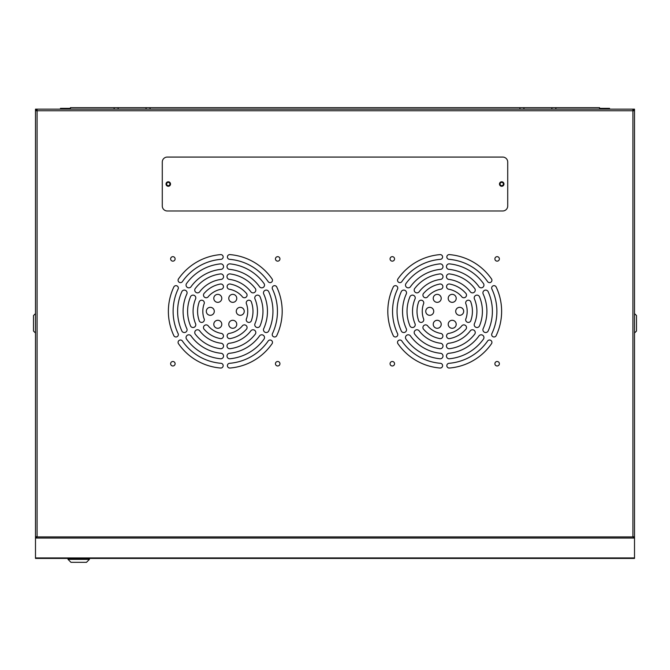 <?xml version="1.0" encoding="UTF-8"?>
<svg xmlns="http://www.w3.org/2000/svg" width="670" height="670" viewBox="0 0 670 670"><rect width="100%" height="100%" fill="white"/><g stroke="black" fill="none" stroke-linecap="round" stroke-linejoin="round"><path stroke-width="1" d="M60.459 109.151L60.459 108.356L70.442 108.356M599.558 108.356L609.541 108.356L609.541 109.151M70.442 109.151L70.442 107.661L599.558 107.661L599.558 109.151M150.055 109.151L150.055 107.661M118.113 107.661L118.113 109.151M146.06 109.151L146.06 107.661M114.118 109.151L114.118 107.661M555.882 107.661L555.882 109.151M523.94 107.661L523.94 109.151M551.887 109.151L551.887 107.661M519.945 109.151L519.945 107.661M634.507 333.032L636.5 331.039L636.5 315.562L634.507 313.568M35.493 313.568L33.5 315.562L33.5 331.039L35.493 333.032M67.997 558.412L67.997 559.35L89.453 559.35L89.453 558.412M67.997 559.35L70.987 562.339L86.463 562.339L89.453 559.35M494.887 258.905A2.245 2.245 0 0 0 497.132 261.149A2.245 2.245 0 0 0 499.376 258.905A2.245 2.245 0 0 0 497.132 256.66A2.245 2.245 0 0 0 494.887 258.905M494.887 363.735A2.245 2.245 0 0 0 497.132 365.979A2.245 2.245 0 0 0 499.376 363.735A2.245 2.245 0 0 0 497.132 361.49A2.245 2.245 0 0 0 494.887 363.735M390.057 363.735A2.245 2.245 0 0 0 392.302 365.979A2.245 2.245 0 0 0 394.555 363.735A2.245 2.245 0 0 0 392.302 361.49A2.245 2.245 0 0 0 390.057 363.735M390.057 258.905A2.245 2.245 0 0 0 392.302 261.149A2.245 2.245 0 0 0 394.555 258.905A2.245 2.245 0 0 0 392.302 256.66A2.245 2.245 0 0 0 390.057 258.905M170.624 258.905A2.245 2.245 0 0 0 172.868 261.149A2.245 2.245 0 0 0 175.113 258.905A2.245 2.245 0 0 0 172.868 256.66A2.245 2.245 0 0 0 170.624 258.905M275.445 258.905A2.245 2.245 0 0 0 277.698 261.149A2.245 2.245 0 0 0 279.943 258.905A2.245 2.245 0 0 0 277.698 256.66A2.245 2.245 0 0 0 275.445 258.905M275.445 363.735A2.245 2.245 0 0 0 277.698 365.979A2.245 2.245 0 0 0 279.943 363.735A2.245 2.245 0 0 0 277.698 361.49A2.245 2.245 0 0 0 275.445 363.735M170.624 363.735A2.245 2.245 0 0 0 172.868 365.979A2.245 2.245 0 0 0 175.113 363.735A2.245 2.245 0 0 0 172.868 361.49A2.245 2.245 0 0 0 170.624 363.735M166.629 184.032A1.65 1.65 0 0 0 168.279 185.674A1.65 1.65 0 0 0 169.92 184.032A1.65 1.65 0 0 0 168.279 182.382A1.65 1.65 0 0 0 166.629 184.032M500.08 184.032A1.65 1.65 0 0 0 501.721 185.674A1.65 1.65 0 0 0 503.371 184.032A1.65 1.65 0 0 0 501.721 182.382A1.65 1.65 0 0 0 500.08 184.032M268.042 341.197A2.378 2.378 0 0 1 272.481 342.387A2.378 2.378 0 0 1 271.936 343.894A56.908 56.908 0 0 1 230.162 368.014A2.378 2.378 0 0 1 227.406 365.862A2.378 2.378 0 0 1 229.777 363.291A52.16 52.16 0 0 0 268.042 341.197M242.096 326.215A2.663 2.663 0 0 1 247.071 327.546A2.663 2.663 0 0 1 246.091 329.606A27.704 27.704 0 0 1 230.715 338.484A2.663 2.663 0 0 1 227.155 336.474A2.663 2.663 0 0 1 229.777 333.325A22.462 22.462 0 0 0 242.096 326.215M259.357 336.181A2.755 2.755 0 0 1 264.508 337.563A2.755 2.755 0 0 1 263.812 339.389A47.671 47.671 0 0 1 230.321 358.726A2.755 2.755 0 0 1 227.029 356.298A2.755 2.755 0 0 1 229.777 353.257A42.176 42.176 0 0 0 259.357 336.181M250.647 331.147A2.772 2.772 0 0 1 255.814 332.538A2.772 2.772 0 0 1 255.01 334.489A37.688 37.688 0 0 1 230.48 348.643A2.772 2.772 0 0 1 227.029 346.323A2.772 2.772 0 0 1 229.777 343.199A32.194 32.194 0 0 0 250.647 331.147M220.397 254.625A2.378 2.378 0 0 1 223.169 256.97A2.378 2.378 0 0 1 220.79 259.349A52.16 52.16 0 0 0 182.525 281.442A2.378 2.378 0 0 1 179.108 282.212A2.378 2.378 0 0 1 178.622 278.745A56.908 56.908 0 0 1 220.397 254.625M219.852 284.155A2.663 2.663 0 0 1 223.453 286.643A2.663 2.663 0 0 1 220.79 289.314A22.462 22.462 0 0 0 208.47 296.425A2.663 2.663 0 0 1 204.434 297.12A2.663 2.663 0 0 1 204.467 293.033A27.704 27.704 0 0 1 219.852 284.155M220.237 263.913A2.755 2.755 0 0 1 223.546 266.618A2.755 2.755 0 0 1 220.79 269.382A42.176 42.176 0 0 0 191.21 286.459A2.755 2.755 0 0 1 187.206 287.321A2.755 2.755 0 0 1 186.754 283.251A47.671 47.671 0 0 1 220.237 263.913M220.087 273.988A2.772 2.772 0 0 1 223.554 276.668A2.772 2.772 0 0 1 220.79 279.44A32.194 32.194 0 0 0 199.92 291.492A2.772 2.772 0 0 1 195.841 292.304A2.772 2.772 0 0 1 195.556 288.15A37.688 37.688 0 0 1 220.087 273.988M220.79 363.291A2.378 2.378 0 0 1 223.169 365.669A2.378 2.378 0 0 1 220.397 368.014A56.908 56.908 0 0 1 178.622 343.894A2.378 2.378 0 0 1 179.108 340.427A2.378 2.378 0 0 1 182.525 341.197A52.16 52.16 0 0 0 220.79 363.291M173.739 287.204A2.378 2.378 0 0 1 178.346 288.033A2.378 2.378 0 0 1 178.027 289.222A52.16 52.16 0 0 0 178.027 333.417A2.378 2.378 0 0 1 176.394 336.943A2.378 2.378 0 0 1 173.739 335.435A56.908 56.908 0 0 1 173.739 287.204M220.79 343.199A2.772 2.772 0 0 1 223.554 345.971A2.772 2.772 0 0 1 220.087 348.643A37.688 37.688 0 0 1 195.556 334.489A2.772 2.772 0 0 1 195.841 330.335A2.772 2.772 0 0 1 199.92 331.147A32.194 32.194 0 0 0 220.79 343.199M190.355 297.162A2.772 2.772 0 0 1 195.799 297.882A2.772 2.772 0 0 1 195.422 299.272A32.194 32.194 0 0 0 195.422 323.367A2.772 2.772 0 0 1 193.395 327.496A2.772 2.772 0 0 1 190.355 325.478A37.688 37.688 0 0 1 190.355 297.162M220.79 353.257A2.755 2.755 0 0 1 223.546 356.021A2.755 2.755 0 0 1 220.237 358.726A47.671 47.671 0 0 1 186.754 339.389A2.755 2.755 0 0 1 187.206 335.318A2.755 2.755 0 0 1 191.21 336.181A42.176 42.176 0 0 0 220.79 353.257M181.712 291.986A2.755 2.755 0 0 1 187.081 292.857A2.755 2.755 0 0 1 186.712 294.239A42.176 42.176 0 0 0 186.712 328.401A2.755 2.755 0 0 1 184.769 332.504A2.755 2.755 0 0 1 181.712 330.653A47.671 47.671 0 0 1 181.712 291.986M220.79 333.325A2.663 2.663 0 0 1 223.453 335.997A2.663 2.663 0 0 1 219.852 338.484A27.704 27.704 0 0 1 204.467 329.606A2.663 2.663 0 0 1 204.434 325.519A2.663 2.663 0 0 1 208.47 326.215A22.462 22.462 0 0 0 220.79 333.325M199.04 302.438A2.663 2.663 0 0 1 201.888 300.219A2.663 2.663 0 0 1 203.973 304.205A22.462 22.462 0 0 0 203.973 318.434A2.663 2.663 0 0 1 201.888 322.421A2.663 2.663 0 0 1 199.04 320.201A27.704 27.704 0 0 1 199.04 302.438M456.203 324.288A3.995 3.995 0 0 1 452.208 328.283A3.995 3.995 0 0 1 448.213 324.288A3.995 3.995 0 0 1 452.208 320.293A3.995 3.995 0 0 1 456.203 324.288M433.733 311.316A3.995 3.995 0 0 1 429.746 315.31A3.995 3.995 0 0 1 425.752 311.316A3.995 3.995 0 0 1 429.746 307.329A3.995 3.995 0 0 1 433.733 311.316M456.203 298.351A3.995 3.995 0 0 1 452.208 302.346A3.995 3.995 0 0 1 448.213 298.351A3.995 3.995 0 0 1 452.208 294.356A3.995 3.995 0 0 1 456.203 298.351M463.69 311.316A3.995 3.995 0 0 1 459.695 315.31A3.995 3.995 0 0 1 455.701 311.316A3.995 3.995 0 0 1 459.695 307.329A3.995 3.995 0 0 1 463.69 311.316M441.22 298.351A3.995 3.995 0 0 1 437.234 302.346A3.995 3.995 0 0 1 433.239 298.351A3.995 3.995 0 0 1 437.234 294.356A3.995 3.995 0 0 1 441.22 298.351M441.22 324.288A3.995 3.995 0 0 1 437.234 328.283A3.995 3.995 0 0 1 433.239 324.288A3.995 3.995 0 0 1 437.234 320.293A3.995 3.995 0 0 1 441.22 324.288M446.446 276.668A2.772 2.772 0 0 1 449.913 273.988A37.688 37.688 0 0 1 474.444 288.15A2.772 2.772 0 0 1 474.159 292.304A2.772 2.772 0 0 1 470.08 291.492A32.194 32.194 0 0 0 449.21 279.44A2.772 2.772 0 0 1 446.446 276.668M446.455 266.618A2.755 2.755 0 0 1 449.763 263.913A47.671 47.671 0 0 1 483.246 283.251A2.755 2.755 0 0 1 482.794 287.321A2.755 2.755 0 0 1 478.79 286.459A42.176 42.176 0 0 0 449.21 269.382A2.755 2.755 0 0 1 446.455 266.618M446.547 286.643A2.663 2.663 0 0 1 450.148 284.155A27.704 27.704 0 0 1 465.533 293.033A2.663 2.663 0 0 1 465.566 297.12A2.663 2.663 0 0 1 461.53 296.425A22.462 22.462 0 0 0 449.21 289.314A2.663 2.663 0 0 1 446.547 286.643M446.831 256.97A2.378 2.378 0 0 1 449.604 254.625A56.908 56.908 0 0 1 491.378 278.745A2.378 2.378 0 0 1 490.892 282.212A2.378 2.378 0 0 1 487.475 281.442A52.16 52.16 0 0 0 449.21 259.349A2.378 2.378 0 0 1 446.831 256.97M491.654 288.033A2.378 2.378 0 0 1 496.261 287.204A56.908 56.908 0 0 1 496.261 335.435A2.378 2.378 0 0 1 491.654 334.606A2.378 2.378 0 0 1 491.973 333.417A52.16 52.16 0 0 0 491.973 289.222A2.378 2.378 0 0 1 491.654 288.033M465.667 302.873A2.663 2.663 0 0 1 468.112 300.219A2.663 2.663 0 0 1 470.96 302.438A27.704 27.704 0 0 1 470.96 320.201A2.663 2.663 0 0 1 468.112 322.421A2.663 2.663 0 0 1 466.027 318.434A22.462 22.462 0 0 0 466.027 304.205A2.663 2.663 0 0 1 465.667 302.873M482.919 292.857A2.755 2.755 0 0 1 488.288 291.986A47.671 47.671 0 0 1 488.288 330.653A2.755 2.755 0 0 1 482.919 329.782A2.755 2.755 0 0 1 483.288 328.401A42.176 42.176 0 0 0 483.288 294.239A2.755 2.755 0 0 1 482.919 292.857M474.201 297.882A2.772 2.772 0 0 1 479.645 297.162A37.688 37.688 0 0 1 479.645 325.478A2.772 2.772 0 0 1 474.201 324.757A2.772 2.772 0 0 1 474.578 323.367A32.194 32.194 0 0 0 474.578 299.272A2.772 2.772 0 0 1 474.201 297.882M446.831 365.669A2.378 2.378 0 0 1 449.21 363.291A52.16 52.16 0 0 0 487.475 341.197A2.378 2.378 0 0 1 490.892 340.427A2.378 2.378 0 0 1 491.378 343.894A56.908 56.908 0 0 1 449.604 368.014A2.378 2.378 0 0 1 446.831 365.669M446.547 335.997A2.663 2.663 0 0 1 449.21 333.325A22.462 22.462 0 0 0 461.53 326.215A2.663 2.663 0 0 1 465.566 325.519A2.663 2.663 0 0 1 465.533 329.606A27.704 27.704 0 0 1 450.148 338.484A2.663 2.663 0 0 1 446.547 335.997M446.455 356.021A2.755 2.755 0 0 1 449.21 353.257A42.176 42.176 0 0 0 478.79 336.181A2.755 2.755 0 0 1 482.794 335.318A2.755 2.755 0 0 1 483.246 339.389A47.671 47.671 0 0 1 449.763 358.726A2.755 2.755 0 0 1 446.455 356.021M446.446 345.971A2.772 2.772 0 0 1 449.21 343.199A32.194 32.194 0 0 0 470.08 331.147A2.772 2.772 0 0 1 474.159 330.335A2.772 2.772 0 0 1 474.444 334.489A37.688 37.688 0 0 1 449.913 348.643A2.772 2.772 0 0 1 446.446 345.971M397.519 342.387A2.378 2.378 0 0 1 401.958 341.197A52.16 52.16 0 0 0 440.224 363.291A2.378 2.378 0 0 1 442.594 365.862A2.378 2.378 0 0 1 439.838 368.014A56.908 56.908 0 0 1 398.064 343.894A2.378 2.378 0 0 1 397.519 342.387M422.929 327.546A2.663 2.663 0 0 1 427.904 326.215A22.462 22.462 0 0 0 440.224 333.325A2.663 2.663 0 0 1 442.845 336.474A2.663 2.663 0 0 1 439.286 338.484A27.704 27.704 0 0 1 423.909 329.606A2.663 2.663 0 0 1 422.929 327.546M405.492 337.563A2.755 2.755 0 0 1 410.643 336.181A42.176 42.176 0 0 0 440.224 353.257A2.755 2.755 0 0 1 442.97 356.298A2.755 2.755 0 0 1 439.679 358.726A47.671 47.671 0 0 1 406.188 339.389A2.755 2.755 0 0 1 405.492 337.563M414.186 332.538A2.772 2.772 0 0 1 419.353 331.147A32.194 32.194 0 0 0 440.224 343.199A2.772 2.772 0 0 1 442.97 346.323A2.772 2.772 0 0 1 439.52 348.643A37.688 37.688 0 0 1 414.99 334.489A2.772 2.772 0 0 1 414.186 332.538M397.461 333.417A52.16 52.16 0 0 1 397.461 289.222A2.378 2.378 0 0 0 396.422 285.881A2.378 2.378 0 0 0 393.173 287.204A56.908 56.908 0 0 0 393.173 335.435A2.378 2.378 0 0 0 396.422 336.759A2.378 2.378 0 0 0 397.461 333.417M423.415 318.434A22.462 22.462 0 0 1 423.415 304.205A2.663 2.663 0 0 0 422 300.361A2.663 2.663 0 0 0 418.474 302.438A27.704 27.704 0 0 0 418.474 320.201A2.663 2.663 0 0 0 422 322.27A2.663 2.663 0 0 0 423.415 318.434M406.154 328.401A42.176 42.176 0 0 1 406.154 294.239A2.755 2.755 0 0 0 404.898 290.345A2.755 2.755 0 0 0 401.146 291.986A47.671 47.671 0 0 0 401.146 330.653A2.755 2.755 0 0 0 404.898 332.295A2.755 2.755 0 0 0 406.154 328.401M414.864 323.367A32.194 32.194 0 0 1 414.864 299.272A2.772 2.772 0 0 0 413.532 295.328A2.772 2.772 0 0 0 409.789 297.162A37.688 37.688 0 0 0 409.789 325.478A2.772 2.772 0 0 0 413.532 327.312A2.772 2.772 0 0 0 414.864 323.367M397.519 280.253A2.378 2.378 0 0 1 398.064 278.745A56.908 56.908 0 0 1 439.838 254.625A2.378 2.378 0 0 1 442.594 256.778A2.378 2.378 0 0 1 440.224 259.349A52.16 52.16 0 0 0 401.958 281.442A2.378 2.378 0 0 1 397.519 280.253M422.929 295.093A2.663 2.663 0 0 1 423.909 293.033A27.704 27.704 0 0 1 439.286 284.155A2.663 2.663 0 0 1 442.845 286.165A2.663 2.663 0 0 1 440.224 289.314A22.462 22.462 0 0 0 427.904 296.425A2.663 2.663 0 0 1 422.929 295.093M405.492 285.077A2.755 2.755 0 0 1 406.188 283.251A47.671 47.671 0 0 1 439.679 263.913A2.755 2.755 0 0 1 442.97 266.342A2.755 2.755 0 0 1 440.224 269.382A42.176 42.176 0 0 0 410.643 286.459A2.755 2.755 0 0 1 405.492 285.077M414.186 290.102A2.772 2.772 0 0 1 414.99 288.15A37.688 37.688 0 0 1 439.52 273.988A2.772 2.772 0 0 1 442.97 276.316A2.772 2.772 0 0 1 440.224 279.44A32.194 32.194 0 0 0 419.353 291.492A2.772 2.772 0 0 1 414.186 290.102M255.01 288.15A2.772 2.772 0 0 1 253.763 292.782A2.772 2.772 0 0 1 250.647 291.492A32.194 32.194 0 0 0 229.777 279.44A2.772 2.772 0 0 1 227.029 276.316A2.772 2.772 0 0 1 230.48 273.988A37.688 37.688 0 0 1 255.01 288.15M263.812 283.251A2.755 2.755 0 0 1 262.464 287.748A2.755 2.755 0 0 1 259.357 286.459A42.176 42.176 0 0 0 229.777 269.382A2.755 2.755 0 0 1 227.029 266.342A2.755 2.755 0 0 1 230.321 263.913A47.671 47.671 0 0 1 263.812 283.251M246.091 293.033A2.663 2.663 0 0 1 245.094 297.664A2.663 2.663 0 0 1 242.096 296.425A22.462 22.462 0 0 0 229.777 289.314A2.663 2.663 0 0 1 227.155 286.165A2.663 2.663 0 0 1 230.715 284.155A27.704 27.704 0 0 1 246.091 293.033M271.936 278.745A2.378 2.378 0 0 1 270.722 282.556A2.378 2.378 0 0 1 268.042 281.442A52.16 52.16 0 0 0 229.777 259.349A2.378 2.378 0 0 1 227.406 256.778A2.378 2.378 0 0 1 230.162 254.625A56.908 56.908 0 0 1 271.936 278.745M236.761 324.288A3.995 3.995 0 0 1 232.766 328.283A3.995 3.995 0 0 1 228.78 324.288A3.995 3.995 0 0 1 232.766 320.293A3.995 3.995 0 0 1 236.761 324.288M236.761 298.351A3.995 3.995 0 0 1 232.766 302.346A3.995 3.995 0 0 1 228.78 298.351A3.995 3.995 0 0 1 232.766 294.356A3.995 3.995 0 0 1 236.761 298.351M214.299 311.316A3.995 3.995 0 0 1 210.305 315.31A3.995 3.995 0 0 1 206.31 311.316A3.995 3.995 0 0 1 210.305 307.329A3.995 3.995 0 0 1 214.299 311.316M221.787 298.351A3.995 3.995 0 0 1 217.792 302.346A3.995 3.995 0 0 1 213.797 298.351A3.995 3.995 0 0 1 217.792 294.356A3.995 3.995 0 0 1 221.787 298.351M244.249 311.316A3.995 3.995 0 0 1 240.254 315.31A3.995 3.995 0 0 1 236.267 311.316A3.995 3.995 0 0 1 240.254 307.329A3.995 3.995 0 0 1 244.249 311.316M221.787 324.288A3.995 3.995 0 0 1 217.792 328.283A3.995 3.995 0 0 1 213.797 324.288A3.995 3.995 0 0 1 217.792 320.293A3.995 3.995 0 0 1 221.787 324.288M260.211 325.478A2.772 2.772 0 0 1 256.468 327.312A2.772 2.772 0 0 1 255.136 323.367A32.194 32.194 0 0 0 255.136 299.272A2.772 2.772 0 0 1 256.468 295.328A2.772 2.772 0 0 1 260.211 297.162A37.688 37.688 0 0 1 260.211 325.478M268.854 330.653A2.755 2.755 0 0 1 265.102 332.295A2.755 2.755 0 0 1 263.846 328.401A42.176 42.176 0 0 0 263.846 294.239A2.755 2.755 0 0 1 265.102 290.345A2.755 2.755 0 0 1 268.854 291.986A47.671 47.671 0 0 1 268.854 330.653M251.526 320.201A2.663 2.663 0 0 1 248.001 322.27A2.663 2.663 0 0 1 246.585 318.434A22.462 22.462 0 0 0 246.585 304.205A2.663 2.663 0 0 1 248.001 300.361A2.663 2.663 0 0 1 251.526 302.438A27.704 27.704 0 0 1 251.526 320.201M276.827 335.435A2.378 2.378 0 0 1 273.578 336.759A2.378 2.378 0 0 1 272.539 333.417A52.16 52.16 0 0 0 272.539 289.222A2.378 2.378 0 0 1 273.578 285.881A2.378 2.378 0 0 1 276.827 287.204A56.908 56.908 0 0 1 276.827 335.435M35.937 537.348L37.093 536.427L37.093 536.921L632.907 536.921L634.507 537.491L634.507 538.052L632.907 536.427L633.703 537.348M634.507 557.943L634.507 538.052L35.493 538.052L37.093 536.921L35.493 537.491L35.493 557.943L634.507 557.943L634.507 558.412L35.493 558.412L35.493 557.943M37.093 109.151L632.907 109.151L632.907 110.751L37.093 110.751L37.093 109.151L36.398 109.151L36.398 109.955L37.093 109.955M632.907 109.955L633.602 109.955L633.602 109.151L632.907 109.151M634.507 110.751L632.907 110.751L632.907 536.427L634.507 537.348L634.507 109.151L633.703 109.151L633.703 110.751M634.507 537.491L634.063 537.348M35.711 537.022L37.093 536.427L37.093 110.751L35.493 110.751L35.493 537.491M36.297 110.751L36.297 109.151L35.493 109.151L35.493 110.751M634.507 537.348L634.507 534.752M35.493 534.752L35.493 537.348M168.279 181.788A2.245 2.245 0 0 0 166.034 184.032A2.245 2.245 0 0 0 168.279 186.277A2.245 2.245 0 0 0 170.523 184.032A2.245 2.245 0 0 0 168.279 181.788M501.721 181.788A2.245 2.245 0 0 0 499.477 184.032A2.245 2.245 0 0 0 501.721 186.277A2.245 2.245 0 0 0 503.966 184.032A2.245 2.245 0 0 0 501.721 181.788M162.282 162.065L162.282 205.992A4.992 4.992 0 0 0 167.282 210.983L502.718 210.983A4.992 4.992 0 0 0 507.718 205.992L507.718 162.065A4.992 4.992 0 0 0 502.718 157.073L167.282 157.073A4.992 4.992 0 0 0 162.282 162.065M607.548 108.356L607.548 109.151M62.452 108.356L62.452 109.151M633.519 536.921L634.289 537.022M633.468 536.888L634.038 536.888M37.093 536.921L35.611 537.449M36.532 536.888L35.962 536.888M632.907 536.921L634.389 537.449"/></g></svg>
